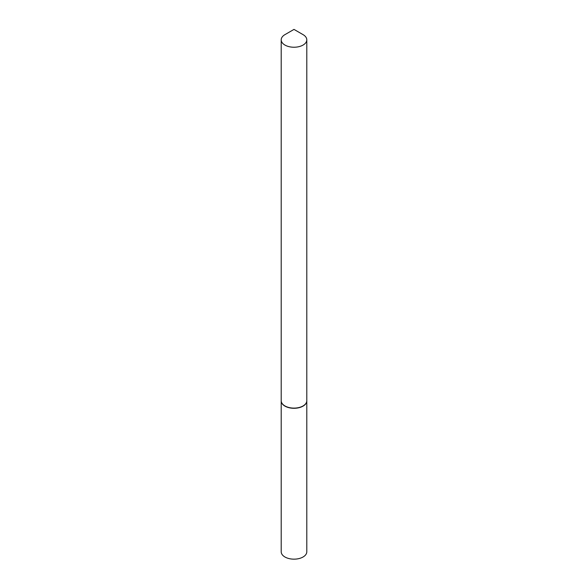 <?xml version="1.0" encoding="UTF-8"?>
<svg xmlns="http://www.w3.org/2000/svg" width="588" height="588" viewBox="0 0 588 588"><rect width="100%" height="100%" fill="white"/><g stroke="black" fill="none" stroke-linecap="round" stroke-linejoin="round"><path stroke-width="0.88" d="M281.204 400.818A12.796 7.387 0 0 0 281.204 400.906L281.204 551.779A12.796 7.387 0 0 0 289.105 558.6A12.796 7.387 0 0 0 303.048 556.998A12.796 7.387 0 0 0 306.796 551.779L306.796 400.906A12.796 7.387 0 0 0 306.796 400.818M281.204 400.906A12.796 7.387 0 0 0 289.105 407.727A12.796 7.387 0 0 0 303.048 406.124A12.796 7.387 0 0 0 306.796 400.906M294 29.4L303.048 34.626A12.796 7.387 0 0 1 306.796 39.844A12.796 7.387 0 0 1 298.895 46.672A12.796 7.387 0 0 1 284.952 45.07A12.796 7.387 0 0 1 281.204 39.844A12.796 7.387 0 0 1 284.952 34.626L294 29.4L303.048 34.626M302.967 405.992A12.576 7.262 0 0 1 302.894 406.036A12.576 7.262 0 0 1 285.106 406.036L284.952 405.948A12.796 7.387 0 0 0 303.048 405.948A12.796 7.387 0 0 0 306.796 400.729L306.796 39.844M281.204 39.844L281.204 400.729A12.796 7.387 0 0 0 284.952 405.948L285.106 406.036"/></g></svg>
